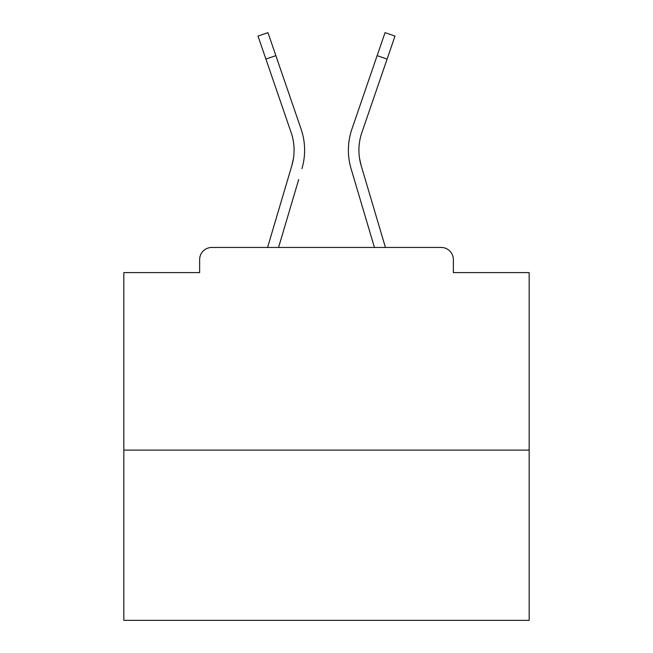 <?xml version="1.0" encoding="UTF-8"?>
<svg xmlns="http://www.w3.org/2000/svg" width="653" height="653" viewBox="0 0 653 653"><rect width="100%" height="100%" fill="white"/><g stroke="black" fill="none" stroke-linecap="round" stroke-linejoin="round"><path stroke-width="0.98" d="M453.362 272.595L453.362 259.625L453.362 272.595L529.159 272.595L529.159 620.35L123.841 620.35L123.841 272.595L199.638 272.595L199.638 259.625L199.638 272.595M529.159 450.121L123.841 450.121M453.362 259.625A12.162 12.162 0 0 0 441.199 247.463L211.801 247.463A12.162 12.162 0 0 0 199.638 259.625M441.199 247.463L389.727 247.463M263.273 247.463L211.801 247.463M293.434 158.499L291.834 165.633L293.434 158.499M278.562 247.463L298.715 179.51M288.61 176.514L267.567 247.463L288.61 176.514M359.566 158.499L361.166 165.633L359.566 158.499M354.285 179.51L351.061 168.629A64.851 64.851 0 0 1 351.902 129.131L385.033 32.65L395 36.07L361.868 132.551A54.313 54.313 0 0 0 361.166 165.633L385.433 247.463M361.868 132.551A54.313 54.313 0 0 0 358.921 150.19A54.313 54.313 0 0 1 361.868 132.551A54.313 54.313 0 0 0 358.921 150.19A54.313 54.313 0 0 1 361.868 132.551A54.313 54.313 0 0 0 358.921 150.19A54.313 54.313 0 0 1 361.868 132.551A54.313 54.313 0 0 0 358.921 150.19A54.313 54.313 0 0 1 361.868 132.551A54.313 54.313 0 0 0 358.921 150.19A54.313 54.313 0 0 1 361.868 132.551A54.313 54.313 0 0 0 358.921 150.19A54.313 54.313 0 0 1 361.868 132.551A54.313 54.313 0 0 0 358.921 150.19A54.313 54.313 0 0 1 361.868 132.551A54.313 54.313 0 0 0 358.921 150.19A54.313 54.313 0 0 1 361.868 132.551A54.313 54.313 0 0 0 358.921 150.19A54.313 54.313 0 0 1 361.868 132.551A54.313 54.313 0 0 0 358.921 150.19A54.313 54.313 0 0 1 361.868 132.551A54.313 54.313 0 0 0 358.921 150.19A54.313 54.313 0 0 1 361.868 132.551A54.313 54.313 0 0 0 358.921 150.19A54.313 54.313 0 0 1 361.868 132.551A54.313 54.313 0 0 0 358.921 150.19A54.313 54.313 0 0 1 361.868 132.551A54.313 54.313 0 0 0 358.921 150.19A54.313 54.313 0 0 1 361.868 132.551A54.313 54.313 0 0 0 358.921 150.19A54.313 54.313 0 0 1 361.868 132.551A54.313 54.313 0 0 0 358.921 150.19A54.313 54.313 0 0 1 361.868 132.551A54.313 54.313 0 0 0 358.921 150.19A54.313 54.313 0 0 1 361.868 132.551A54.313 54.313 0 0 0 358.921 150.19A54.313 54.313 0 0 1 361.868 132.551A54.313 54.313 0 0 0 358.921 150.19A54.313 54.313 0 0 1 361.868 132.551A54.313 54.313 0 0 0 358.921 150.19A54.313 54.313 0 0 1 361.868 132.551A54.313 54.313 0 0 0 358.921 150.19A54.313 54.313 0 0 1 361.868 132.551A54.313 54.313 0 0 0 358.921 150.19A54.313 54.313 0 0 1 361.868 132.551A54.313 54.313 0 0 0 358.921 150.19A54.313 54.313 0 0 1 361.868 132.551A54.313 54.313 0 0 0 358.921 150.19A54.313 54.313 0 0 1 361.868 132.551A54.313 54.313 0 0 0 358.921 150.19A54.313 54.313 0 0 1 361.868 132.551A54.313 54.313 0 0 0 358.921 150.19A54.313 54.313 0 0 1 361.868 132.551A54.313 54.313 0 0 0 358.921 150.19A54.313 54.313 0 0 1 361.868 132.551A54.313 54.313 0 0 0 358.921 150.19A54.313 54.313 0 0 1 361.868 132.551A54.313 54.313 0 0 0 358.921 150.19A54.313 54.313 0 0 1 361.868 132.551A54.313 54.313 0 0 0 358.921 150.19M265.902 59.072L258 36.07L267.967 32.65L275.868 55.652L265.902 59.072L291.132 132.551A54.313 54.313 0 0 1 291.834 165.633L267.567 247.463M291.132 132.551A54.313 54.313 0 0 1 294.079 150.19A54.313 54.313 0 0 0 291.132 132.551A54.313 54.313 0 0 1 294.079 150.19A54.313 54.313 0 0 0 291.132 132.551A54.313 54.313 0 0 1 294.079 150.19A54.313 54.313 0 0 0 291.132 132.551A54.313 54.313 0 0 1 294.079 150.19A54.313 54.313 0 0 0 291.132 132.551A54.313 54.313 0 0 1 294.079 150.19A54.313 54.313 0 0 0 291.132 132.551A54.313 54.313 0 0 1 294.079 150.19A54.313 54.313 0 0 0 291.132 132.551A54.313 54.313 0 0 1 294.079 150.19A54.313 54.313 0 0 0 291.132 132.551A54.313 54.313 0 0 1 294.079 150.19A54.313 54.313 0 0 0 291.132 132.551A54.313 54.313 0 0 1 294.079 150.19A54.313 54.313 0 0 0 291.132 132.551M301.939 168.629A64.851 64.851 0 0 0 301.098 129.131L275.868 55.652M301.098 129.131L289.818 96.285M374.438 247.463L351.061 168.629M351.902 129.131L363.182 96.285M387.098 59.072L377.132 55.652"/></g></svg>
